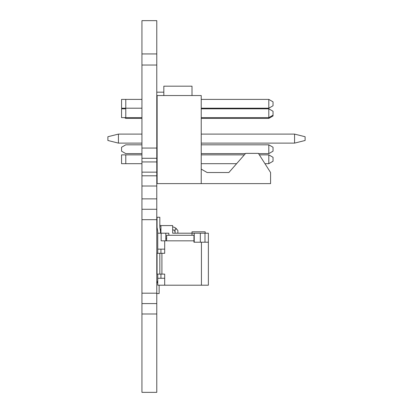 <?xml version="1.0" encoding="UTF-8"?>
<svg xmlns="http://www.w3.org/2000/svg" width="413" height="413" viewBox="0 0 413 413"><rect width="100%" height="100%" fill="white"/><g stroke="black" fill="none" stroke-linecap="round" stroke-linejoin="round"><path stroke-width="0.62" d="M141.943 392.35L156.78 392.35L156.78 303.586L141.943 303.586L141.943 392.35M141.943 303.586L156.78 303.586L156.78 209.272L141.943 209.272L141.943 303.586L156.78 303.586M156.78 198.87L156.78 209.272L141.943 209.272L141.943 198.87L156.78 198.87L156.78 175.804L141.943 175.804L141.943 186.015L156.78 186.015M141.943 186.015L141.943 198.87M141.943 175.804L141.943 172.149L156.78 172.149L156.78 175.804M141.943 172.149L141.943 161.937L156.78 161.937L156.78 172.149M141.943 161.937L141.943 158.277L156.78 158.277L156.78 161.937M141.943 158.277L141.943 148.066L156.78 148.066L156.78 158.277M141.943 53.938L156.78 53.938L156.78 20.65L141.943 20.65L141.943 65.032L156.78 65.032L156.78 148.066M141.943 65.032L141.943 148.066M156.78 53.938L156.78 65.032M163.827 95.542L163.827 86.183L192.009 86.183L192.009 95.542M192.009 86.183L163.827 86.183M156.78 92.171L163.827 92.171M157.126 117.633L156.78 117.633L156.78 121.412L157.126 121.412M125.779 99.394L141.943 99.394L121.556 99.394L121.556 108.201L125.779 108.201L125.779 99.394L121.556 99.394M273.034 101.835L273.034 105.759L268.806 108.201L268.806 99.394L273.034 101.835L268.806 99.394L273.034 101.835L268.806 99.394L201.229 99.394L268.806 99.394M201.229 108.201L268.806 108.201M125.779 108.201L141.943 108.201M156.78 108.201L157.126 108.201M156.78 122.134L157.126 122.134L156.78 122.134L156.78 130.844L157.126 130.844M141.943 118.392L125.779 118.392L124.463 117.633M141.943 153.621L125.779 153.621L121.556 151.179L121.556 147.255L125.779 144.813L141.943 144.813M157.126 153.621L156.78 153.621M201.229 117.633L268.806 117.633L268.806 118.392L201.229 118.392M201.229 144.813L268.806 144.813L268.806 153.621L258.548 153.621M245.425 153.621L201.229 153.621M273.034 112.026L273.034 115.955L268.806 118.392M268.806 153.621L273.034 151.179L273.034 147.255L268.806 144.813M157.126 95.615L156.78 95.615L157.126 95.615M156.78 124.855L157.126 124.855L156.78 124.855M156.78 101.603L157.126 101.603M125.779 117.633L125.779 108.826L121.556 108.826L121.556 117.633L141.943 117.633M125.779 108.826L121.556 108.826M156.78 108.826L157.126 108.826L156.78 108.826M268.806 108.826L201.229 108.826L268.806 108.826L268.806 117.633L273.034 115.191L273.034 111.267L268.806 108.826L273.034 111.267M156.78 147.653L157.126 147.653M156.78 170.899L157.126 170.899L156.78 170.899L157.126 170.899L156.78 170.899L157.126 170.899L156.78 170.899L157.126 170.899L156.78 170.899L156.78 176.888L157.126 176.888M125.779 154.87L141.943 154.87L121.556 154.87L121.556 163.677L125.779 163.677L125.779 154.87L121.556 154.87M273.034 157.312L273.034 161.24L268.806 163.677L268.806 154.87L273.034 157.312L268.806 154.87L273.034 157.312L268.806 154.87L259.343 154.87L268.806 154.87M201.229 163.677L236.613 163.677M264.95 163.677L268.806 163.677M201.229 154.87L244.331 154.87L201.229 154.87M125.779 163.677L141.943 163.677M156.78 163.677L157.126 163.677M156.78 154.87L157.126 154.87L156.78 154.87M192.009 235.281L192.009 233.2L172.66 233.2L172.66 225.57L160.941 225.57L160.941 233.2L160.528 233.2L160.528 231.812A5.55 5.55 180 0 0 160.451 230.903L159.872 227.413A2.772 2.772 0 0 1 159.831 226.959L159.831 217.248L157.059 217.248L159.831 217.248L157.059 217.248L157.059 226.959A5.55 5.55 180 0 0 157.136 227.868L157.714 231.357A2.772 2.772 0 0 1 157.751 231.812L157.751 233.2L160.528 233.2M160.941 249.147L160.941 253.308L160.941 249.147M157.751 249.147L164.689 249.147L164.689 253.308L157.059 253.308L157.751 253.308L157.751 233.2L168.85 233.2L168.85 235.281M160.941 233.2L168.85 233.2M157.751 280.355A2.772 2.772 0 0 1 157.59 281.284A2.772 2.772 0 0 0 157.751 280.355A2.772 2.772 0 0 1 157.59 281.284A2.772 2.772 0 0 0 157.751 280.355A2.772 2.772 0 0 1 157.59 281.284A2.772 2.772 0 0 0 157.751 280.355L157.751 278.274L160.941 278.274L160.941 274.113L160.941 278.274L164.689 278.274L164.689 274.113L157.059 274.113L157.059 253.308L161.911 253.308L161.911 274.113M161.147 233.2L161.147 240.825L166.63 240.825L166.63 235.281L193.95 235.281L193.95 242.214L208.374 242.214L193.95 242.214M165.799 233.2L165.799 240.825M205.184 233.2L192.009 233.2L192.009 231.812L205.184 231.812L205.184 233.2L208.374 233.2L204.982 233.2L204.982 242.214M192.009 233.2L204.982 233.2M194.229 233.2L194.229 242.214M192.009 231.812L205.184 231.812M177.864 233.2L175.091 233.2L175.091 229.039L176.475 229.039L177.864 230.428L177.864 233.2M208.374 282.435L208.374 242.214L208.374 285.207L157.751 285.207L157.751 274.113M157.751 231.765A2.772 2.772 0 0 1 157.751 231.812L157.751 233.2M208.374 242.214L208.374 233.2M161.147 240.825L193.95 240.831M194.229 238.471L193.95 238.471M166.63 238.471L165.799 238.471M172.66 226.969A5.55 5.55 0 0 1 177.048 229.607L177.048 229.607A5.55 5.55 0 0 0 172.66 226.969A5.55 5.55 0 0 1 177.048 229.607A5.55 5.55 0 0 0 172.66 226.969A5.55 5.55 0 0 1 177.048 229.607L177.048 229.607A5.55 5.55 0 0 0 172.66 226.969A5.55 5.55 0 0 1 177.048 229.607A5.55 5.55 0 0 0 172.66 226.969A5.55 5.55 0 0 1 177.048 229.607L177.048 229.607A5.55 5.55 0 0 0 172.66 226.969A5.55 5.55 0 0 1 177.048 229.607L177.048 229.607A5.55 5.55 0 0 0 172.66 226.969A5.55 5.55 0 0 1 177.048 229.607A5.55 5.55 0 0 0 172.66 226.969A5.55 5.55 0 0 1 177.048 229.607A5.55 5.55 0 0 0 172.66 226.969A5.55 5.55 0 0 1 177.048 229.607L177.048 229.607A5.55 5.55 0 0 0 172.66 226.969A5.55 5.55 0 0 1 177.048 229.607L177.048 229.607A5.55 5.55 0 0 0 172.66 226.969A5.55 5.55 0 0 1 177.048 229.607L177.048 229.607A5.55 5.55 0 0 0 172.66 226.969A5.55 5.55 0 0 1 177.048 229.607L177.048 229.607A5.55 5.55 0 0 0 172.66 226.969A5.55 5.55 0 0 1 177.048 229.607A5.55 5.55 0 0 0 172.66 226.969A5.55 5.55 0 0 1 177.048 229.607L177.048 229.607A5.55 5.55 0 0 0 172.66 226.969A5.55 5.55 0 0 1 177.048 229.607A5.55 5.55 0 0 0 172.66 226.969A5.55 5.55 0 0 1 177.048 229.607L177.048 229.607A5.55 5.55 0 0 0 172.66 226.969A5.55 5.55 0 0 1 177.048 229.607A5.55 5.55 0 0 0 172.66 226.969A5.55 5.55 0 0 1 177.048 229.607L177.048 229.607A5.55 5.55 0 0 0 172.66 226.969A5.55 5.55 0 0 1 177.048 229.607L177.048 229.607A5.55 5.55 0 0 0 172.66 226.969A5.55 5.55 0 0 1 177.048 229.607A5.55 5.55 0 0 0 172.66 226.969A5.55 5.55 0 0 1 177.048 229.607A5.55 5.55 0 0 0 172.66 226.969A5.55 5.55 0 0 1 177.048 229.607A5.55 5.55 0 0 0 172.66 226.969A5.55 5.55 0 0 1 177.048 229.607A5.55 5.55 0 0 0 172.66 226.969A5.55 5.55 0 0 1 177.048 229.607A5.55 5.55 0 0 0 172.66 226.969A5.55 5.55 0 0 1 177.048 229.607A5.55 5.55 0 0 0 172.66 226.969A5.55 5.55 0 0 1 177.048 229.607L177.864 230.428L176.475 229.039L175.091 229.039M159.831 224.187A2.772 2.772 180 0 0 160.941 226.401A2.772 2.772 180 0 1 159.831 224.187A2.772 2.772 180 0 0 160.941 226.401A2.772 2.772 180 0 1 159.831 224.187A2.772 2.772 180 0 0 160.941 226.401A2.772 2.772 180 0 1 159.831 224.187A2.772 2.772 180 0 0 160.941 226.401A2.772 2.772 180 0 1 159.831 224.187A2.772 2.772 180 0 0 160.941 226.401A2.772 2.772 180 0 1 159.831 224.187A2.772 2.772 180 0 0 160.941 226.401A2.772 2.772 180 0 1 159.831 224.187A2.772 2.772 180 0 0 160.941 226.401A2.772 2.772 180 0 1 159.831 224.187A2.772 2.772 180 0 0 160.941 226.401A2.772 2.772 180 0 1 159.831 224.187A2.772 2.772 180 0 0 160.941 226.401A2.772 2.772 180 0 1 159.831 224.187A2.772 2.772 180 0 0 160.941 226.401A2.772 2.772 180 0 1 159.831 224.187A2.772 2.772 180 0 0 160.941 226.401A2.772 2.772 180 0 1 159.831 224.187A2.772 2.772 180 0 0 160.941 226.401A2.772 2.772 180 0 1 159.831 224.187A2.772 2.772 180 0 0 160.941 226.401A2.772 2.772 180 0 1 159.831 224.187A2.772 2.772 180 0 0 160.941 226.401A2.772 2.772 180 0 1 159.831 224.187A2.772 2.772 180 0 0 160.941 226.401A2.772 2.772 180 0 1 159.831 224.187A2.772 2.772 180 0 0 160.941 226.401A2.772 2.772 180 0 1 159.831 224.187A2.772 2.772 180 0 0 160.941 226.401A2.772 2.772 180 0 1 159.831 224.187A2.772 2.772 180 0 0 160.941 226.401A2.772 2.772 180 0 1 159.831 224.187A2.772 2.772 180 0 0 160.941 226.401A2.772 2.772 180 0 1 159.831 224.187A2.772 2.772 180 0 0 160.941 226.401A2.772 2.772 180 0 1 159.831 224.187A2.772 2.772 180 0 0 160.941 226.401A2.772 2.772 180 0 1 159.831 224.187A2.772 2.772 180 0 0 160.941 226.401A2.772 2.772 180 0 1 159.831 224.187A2.772 2.772 180 0 0 160.941 226.401A2.772 2.772 180 0 1 159.831 224.187A2.772 2.772 180 0 0 160.941 226.401A2.772 2.772 180 0 1 159.831 224.187A2.772 2.772 180 0 0 160.941 226.401A2.772 2.772 180 0 1 159.831 224.187A2.772 2.772 180 0 0 160.941 226.401M157.059 217.248L159.831 217.248L157.059 217.248M160.528 231.812L160.528 231.812A5.55 5.55 180 0 0 160.451 230.903L160.161 229.163A5.55 5.55 0 0 0 160.941 229.478M157.59 281.284L156.78 283.561L157.59 281.284M156.78 293.529L159.139 293.529L159.139 285.207L159.139 293.529M166.63 235.281L193.95 235.281M159.831 274.113L159.831 253.308M164.689 285.207L164.689 278.274L157.751 278.274M175.091 232.504A2.772 2.772 180 0 0 172.66 229.752M177.048 229.607L177.864 230.428M201.229 183.615L157.126 183.615L157.126 95.542L201.229 95.542L201.229 183.615L270.577 183.615L270.577 172.52L258.393 153.378L245.637 153.378L228.869 172.52L207.14 172.52L201.229 169.124M294.572 143.115L294.572 134.101L201.229 134.101L294.572 134.101L305.109 136.729L305.109 140.487L294.572 143.115L201.229 143.115M157.126 134.101L156.78 134.101L157.126 134.101M118.428 134.101L141.943 134.101L118.428 134.101L107.891 136.729L107.891 140.487L118.428 143.115L118.428 134.101L107.891 136.729M157.126 143.115L156.78 143.115M141.943 143.115L118.428 143.115M294.572 134.101L305.109 136.729M141.943 313.988L156.78 313.988M141.943 293.184L156.78 293.184M141.943 219.675L156.78 219.675M200.331 242.214L200.331 233.2M201.441 285.207L201.441 242.214M164.689 249.147L164.689 240.825"/></g></svg>
